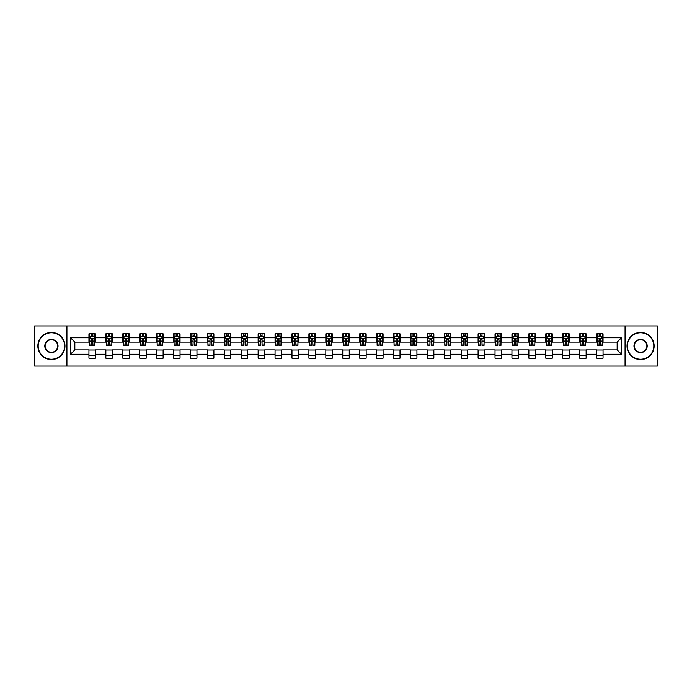 <?xml version="1.0" encoding="UTF-8"?>
<svg xmlns="http://www.w3.org/2000/svg" width="692" height="692" viewBox="0 0 692 692"><rect width="100%" height="100%" fill="white"/><g stroke="black" fill="none" stroke-linecap="round" stroke-linejoin="round"><path stroke-width="1.04" d="M625.075 366.068L657.4 366.068L657.4 325.932L625.075 325.932L625.075 366.068L66.925 366.068L66.925 325.932L34.6 325.932L34.6 366.068L66.925 366.068M625.075 325.932L66.925 325.932M603.061 337.757L603.061 333.795L596.556 333.795L596.556 337.757L586.141 337.757L586.141 333.795L579.628 333.795L579.628 337.757L569.222 337.757L569.222 333.795L562.708 333.795L562.708 337.757L552.303 337.757L552.303 333.795L545.789 333.795L545.789 337.757L535.374 337.757L535.374 333.795L528.87 333.795L528.87 337.757L518.455 337.757L518.455 333.795L511.95 333.795L511.95 337.757L501.536 337.757L501.536 333.795L495.031 333.795L495.031 337.757L484.616 337.757L484.616 333.795L478.111 333.795L478.111 337.757L467.697 337.757L467.697 333.795L461.192 333.795L461.192 337.757L450.777 337.757L450.777 333.795L444.273 333.795L444.273 337.757L433.858 337.757L433.858 333.795L427.345 333.795L427.345 337.757L416.939 337.757L416.939 333.795L410.425 333.795L410.425 337.757L400.019 337.757L400.019 333.795L393.506 333.795L393.506 337.757L383.091 337.757L383.091 333.795L376.586 333.795L376.586 337.757L366.172 337.757L366.172 333.795L359.667 333.795L359.667 337.757L349.252 337.757L349.252 333.795L342.748 333.795L342.748 337.757L332.333 337.757L332.333 333.795L325.828 333.795L325.828 337.757L315.414 337.757L315.414 333.795L308.909 333.795L308.909 337.757L298.494 337.757L298.494 333.795L291.981 333.795L291.981 337.757L281.575 337.757L281.575 333.795L275.061 333.795L275.061 337.757L264.655 337.757L264.655 333.795L258.142 333.795L258.142 337.757L247.727 337.757L247.727 333.795L241.223 333.795L241.223 337.757L230.808 337.757L230.808 333.795L224.303 333.795L224.303 337.757L213.889 337.757L213.889 333.795L207.384 333.795L207.384 337.757L196.969 337.757L196.969 333.795L190.464 333.795L190.464 337.757L180.05 337.757L180.05 333.795L173.545 333.795L173.545 337.757L163.13 337.757L163.13 333.795L156.626 333.795L156.626 337.757L146.211 337.757L146.211 333.795L139.697 333.795L139.697 337.757L129.292 337.757L129.292 333.795L122.778 333.795L122.778 337.757L112.372 337.757L112.372 333.795L105.859 333.795L105.859 337.757L95.444 337.757L95.444 333.795L88.939 333.795L88.939 337.757L70.498 337.757L70.498 354.243L74.84 349.901L88.939 349.901L88.939 358.205L95.444 358.205L95.444 349.901L105.859 349.901L105.859 358.205L112.372 358.205L112.372 349.901L122.778 349.901L122.778 358.205L129.292 358.205L129.292 349.901L139.697 349.901L139.697 358.205L146.211 358.205L146.211 349.901L156.626 349.901L156.626 358.205L163.13 358.205L163.13 349.901L173.545 349.901L173.545 358.205L180.05 358.205L180.05 349.901L190.464 349.901L190.464 358.205L196.969 358.205L196.969 349.901L207.384 349.901L207.384 358.205L213.889 358.205L213.889 349.901L224.303 349.901L224.303 358.205L230.808 358.205L230.808 349.901L241.223 349.901L241.223 358.205L247.727 358.205L247.727 349.901L258.142 349.901L258.142 358.205L264.655 358.205L264.655 349.901L275.061 349.901L275.061 358.205L281.575 358.205L281.575 349.901L291.981 349.901L291.981 358.205L298.494 358.205L298.494 349.901L308.909 349.901L308.909 358.205L315.414 358.205L315.414 349.901L325.828 349.901L325.828 358.205L332.333 358.205L332.333 349.901L342.748 349.901L342.748 358.205L349.252 358.205L349.252 349.901L359.667 349.901L359.667 358.205L366.172 358.205L366.172 349.901L376.586 349.901L376.586 358.205L383.091 358.205L383.091 349.901L393.506 349.901L393.506 358.205L400.019 358.205L400.019 349.901L410.425 349.901L410.425 358.205L416.939 358.205L416.939 349.901L427.345 349.901L427.345 358.205L433.858 358.205L433.858 349.901L444.273 349.901L444.273 358.205L450.777 358.205L450.777 349.901L461.192 349.901L461.192 358.205L467.697 358.205L467.697 349.901L478.111 349.901L478.111 358.205L484.616 358.205L484.616 349.901L495.031 349.901L495.031 358.205L501.536 358.205L501.536 349.901L511.95 349.901L511.95 358.205L518.455 358.205L518.455 349.901L528.87 349.901L528.87 358.205L535.374 358.205L535.374 349.901L545.789 349.901L545.789 358.205L552.303 358.205L552.303 349.901L562.708 349.901L562.708 358.205L569.222 358.205L569.222 349.901L579.628 349.901L579.628 358.205L586.141 358.205L586.141 349.901L596.556 349.901L596.556 358.205L603.061 358.205L603.061 349.901L617.16 349.901L617.16 342.099L603.061 342.099L603.061 337.757L621.502 337.757L621.502 354.243L603.061 354.243M596.556 354.243L586.141 354.243M579.628 354.243L569.222 354.243M562.708 354.243L552.303 354.243M545.789 354.243L535.374 354.243M528.87 354.243L518.455 354.243M511.95 354.243L501.536 354.243M495.031 354.243L484.616 354.243M478.111 354.243L467.697 354.243M461.192 354.243L450.777 354.243M444.273 354.243L433.858 354.243M427.345 354.243L416.939 354.243M410.425 354.243L400.019 354.243M393.506 354.243L383.091 354.243M376.586 354.243L366.172 354.243M359.667 354.243L349.252 354.243M342.748 354.243L332.333 354.243M325.828 354.243L315.414 354.243M308.909 354.243L298.494 354.243M291.981 354.243L281.575 354.243M275.061 354.243L264.655 354.243M258.142 354.243L247.727 354.243M241.223 354.243L230.808 354.243M224.303 354.243L213.889 354.243M207.384 354.243L196.969 354.243M190.464 354.243L180.05 354.243M173.545 354.243L163.13 354.243M156.626 354.243L146.211 354.243M139.697 354.243L129.292 354.243M122.778 354.243L112.372 354.243M105.859 354.243L95.444 354.243M88.939 354.243L70.498 354.243M596.556 337.757L596.556 342.099L586.141 342.099L586.141 337.757M579.628 337.757L579.628 342.099L569.222 342.099L569.222 337.757M562.708 337.757L562.708 342.099L552.303 342.099L552.303 337.757M545.789 337.757L545.789 342.099L535.374 342.099L535.374 337.757M528.87 337.757L528.87 342.099L518.455 342.099L518.455 337.757M511.95 337.757L511.95 342.099L501.536 342.099L501.536 337.757M495.031 337.757L495.031 342.099L484.616 342.099L484.616 337.757M478.111 337.757L478.111 342.099L467.697 342.099L467.697 337.757M461.192 337.757L461.192 342.099L450.777 342.099L450.777 337.757M444.273 337.757L444.273 342.099L433.858 342.099L433.858 337.757M427.345 337.757L427.345 342.099L416.939 342.099L416.939 337.757M410.425 337.757L410.425 342.099L400.019 342.099L400.019 337.757M393.506 337.757L393.506 342.099L383.091 342.099L383.091 337.757M376.586 337.757L376.586 342.099L366.172 342.099L366.172 337.757M359.667 337.757L359.667 342.099L349.252 342.099L349.252 337.757M342.748 337.757L342.748 342.099L332.333 342.099L332.333 337.757M325.828 337.757L325.828 342.099L315.414 342.099L315.414 337.757M308.909 337.757L308.909 342.099L298.494 342.099L298.494 337.757M291.981 337.757L291.981 342.099L281.575 342.099L281.575 337.757M275.061 337.757L275.061 342.099L264.655 342.099L264.655 337.757M258.142 337.757L258.142 342.099L247.727 342.099L247.727 337.757M241.223 337.757L241.223 342.099L230.808 342.099L230.808 337.757M224.303 337.757L224.303 342.099L213.889 342.099L213.889 337.757M207.384 337.757L207.384 342.099L196.969 342.099L196.969 337.757M190.464 337.757L190.464 342.099L180.05 342.099L180.05 337.757M173.545 337.757L173.545 342.099L163.13 342.099L163.13 337.757M156.626 337.757L156.626 342.099L146.211 342.099L146.211 337.757M139.697 337.757L139.697 342.099L129.292 342.099L129.292 337.757M122.778 337.757L122.778 342.099L112.372 342.099L112.372 337.757M105.859 337.757L105.859 342.099L95.444 342.099L95.444 337.757M88.939 337.757L88.939 342.099L74.84 342.099L70.498 337.757M74.84 342.099L74.84 349.901M621.502 354.243L617.16 349.901M617.16 342.099L621.502 337.757M88.939 336.511L89.484 336.511M91.543 336.511L92.849 336.511M94.908 336.511L95.444 336.511M88.939 341.986L89.484 341.986M91.543 341.986L92.849 341.986M94.908 341.986L95.444 341.986M88.939 350.014L95.444 350.014M88.939 355.489L95.444 355.489M105.859 350.014L112.372 350.014M105.859 355.489L112.372 355.489M105.859 336.511L106.404 336.511M108.462 336.511L109.769 336.511M111.827 336.511L112.372 336.511M105.859 341.986L106.404 341.986M108.462 341.986L109.769 341.986M111.827 341.986L112.372 341.986M122.778 350.014L129.292 350.014M122.778 355.489L129.292 355.489M122.778 336.511L123.323 336.511M125.382 336.511L126.688 336.511M128.747 336.511L129.292 336.511M122.778 341.986L123.323 341.986M125.382 341.986L126.688 341.986M128.747 341.986L129.292 341.986M139.697 350.014L146.211 350.014M139.697 355.489L146.211 355.489M139.697 336.511L140.242 336.511M142.301 336.511L143.607 336.511M145.666 336.511L146.211 336.511M139.697 341.986L140.242 341.986M142.301 341.986L143.607 341.986M145.666 341.986L146.211 341.986M156.626 350.014L163.13 350.014M156.626 355.489L163.13 355.489M156.626 336.511L157.162 336.511M159.229 336.511L160.527 336.511M162.585 336.511L163.13 336.511M156.626 341.986L157.162 341.986M159.229 341.986L160.527 341.986M162.585 341.986L163.13 341.986M173.545 350.014L180.05 350.014M173.545 355.489L180.05 355.489M173.545 336.511L174.081 336.511M176.149 336.511L177.446 336.511M179.505 336.511L180.05 336.511M173.545 341.986L174.081 341.986M176.149 341.986L177.446 341.986M179.505 341.986L180.05 341.986M190.464 350.014L196.969 350.014M190.464 355.489L196.969 355.489M190.464 336.511L191.009 336.511M193.068 336.511L194.365 336.511M196.424 336.511L196.969 336.511M190.464 341.986L191.009 341.986M193.068 341.986L194.365 341.986M196.424 341.986L196.969 341.986M207.384 350.014L213.889 350.014M207.384 355.489L213.889 355.489M207.384 336.511L207.929 336.511M209.987 336.511L211.285 336.511M213.352 336.511L213.889 336.511M207.384 341.986L207.929 341.986M209.987 341.986L211.285 341.986M213.352 341.986L213.889 341.986M224.303 350.014L230.808 350.014M224.303 355.489L230.808 355.489M224.303 336.511L224.848 336.511M226.907 336.511L228.204 336.511M230.272 336.511L230.808 336.511M224.303 341.986L224.848 341.986M226.907 341.986L228.204 341.986M230.272 341.986L230.808 341.986M241.223 350.014L247.727 350.014M241.223 355.489L247.727 355.489M241.223 336.511L241.767 336.511M243.826 336.511L245.132 336.511M247.191 336.511L247.727 336.511M241.223 341.986L241.767 341.986M243.826 341.986L245.132 341.986M247.191 341.986L247.727 341.986M258.142 350.014L264.655 350.014M258.142 355.489L264.655 355.489M258.142 336.511L258.687 336.511M260.746 336.511L262.052 336.511M264.11 336.511L264.655 336.511M258.142 341.986L258.687 341.986M260.746 341.986L262.052 341.986M264.11 341.986L264.655 341.986M275.061 350.014L281.575 350.014M275.061 355.489L281.575 355.489M275.061 336.511L275.606 336.511M277.665 336.511L278.971 336.511M281.03 336.511L281.575 336.511M275.061 341.986L275.606 341.986M277.665 341.986L278.971 341.986M281.03 341.986L281.575 341.986M291.981 350.014L298.494 350.014M291.981 355.489L298.494 355.489M291.981 336.511L292.526 336.511M294.584 336.511L295.891 336.511M297.949 336.511L298.494 336.511M291.981 341.986L292.526 341.986M294.584 341.986L295.891 341.986M297.949 341.986L298.494 341.986M308.909 350.014L315.414 350.014M308.909 355.489L315.414 355.489M308.909 336.511L309.445 336.511M311.512 336.511L312.81 336.511M314.869 336.511L315.414 336.511M308.909 341.986L309.445 341.986M311.512 341.986L312.81 341.986M314.869 341.986L315.414 341.986M325.828 350.014L332.333 350.014M325.828 355.489L332.333 355.489M325.828 336.511L326.365 336.511M328.432 336.511L329.729 336.511M331.788 336.511L332.333 336.511M325.828 341.986L326.365 341.986M328.432 341.986L329.729 341.986M331.788 341.986L332.333 341.986M342.748 350.014L349.252 350.014M342.748 355.489L349.252 355.489M342.748 336.511L343.293 336.511M345.351 336.511L346.649 336.511M348.707 336.511L349.252 336.511M342.748 341.986L343.293 341.986M345.351 341.986L346.649 341.986M348.707 341.986L349.252 341.986M359.667 350.014L366.172 350.014M359.667 355.489L366.172 355.489M359.667 336.511L360.212 336.511M362.271 336.511L363.568 336.511M365.635 336.511L366.172 336.511M359.667 341.986L360.212 341.986M362.271 341.986L363.568 341.986M365.635 341.986L366.172 341.986M376.586 350.014L383.091 350.014M376.586 355.489L383.091 355.489M376.586 336.511L377.131 336.511M379.19 336.511L380.488 336.511M382.555 336.511L383.091 336.511M376.586 341.986L377.131 341.986M379.19 341.986L380.488 341.986M382.555 341.986L383.091 341.986M393.506 350.014L400.019 350.014M393.506 355.489L400.019 355.489M393.506 336.511L394.051 336.511M396.109 336.511L397.416 336.511M399.474 336.511L400.019 336.511M393.506 341.986L394.051 341.986M396.109 341.986L397.416 341.986M399.474 341.986L400.019 341.986M410.425 350.014L416.939 350.014M410.425 355.489L416.939 355.489M410.425 336.511L410.97 336.511M413.029 336.511L414.335 336.511M416.394 336.511L416.939 336.511M410.425 341.986L410.97 341.986M413.029 341.986L414.335 341.986M416.394 341.986L416.939 341.986M427.345 350.014L433.858 350.014M427.345 355.489L433.858 355.489M427.345 336.511L427.89 336.511M429.948 336.511L431.254 336.511M433.313 336.511L433.858 336.511M427.345 341.986L427.89 341.986M429.948 341.986L431.254 341.986M433.313 341.986L433.858 341.986M444.273 350.014L450.777 350.014M444.273 355.489L450.777 355.489M444.273 336.511L444.809 336.511M446.868 336.511L448.174 336.511M450.233 336.511L450.777 336.511M444.273 341.986L444.809 341.986M446.868 341.986L448.174 341.986M450.233 341.986L450.777 341.986M461.192 350.014L467.697 350.014M461.192 355.489L467.697 355.489M461.192 336.511L461.728 336.511M463.796 336.511L465.093 336.511M467.152 336.511L467.697 336.511M461.192 341.986L461.728 341.986M463.796 341.986L465.093 341.986M467.152 341.986L467.697 341.986M478.111 350.014L484.616 350.014M478.111 355.489L484.616 355.489M478.111 336.511L478.648 336.511M480.715 336.511L482.013 336.511M484.071 336.511L484.616 336.511M478.111 341.986L478.648 341.986M480.715 341.986L482.013 341.986M484.071 341.986L484.616 341.986M495.031 350.014L501.536 350.014M495.031 355.489L501.536 355.489M495.031 336.511L495.576 336.511M497.634 336.511L498.932 336.511M500.991 336.511L501.536 336.511M495.031 341.986L495.576 341.986M497.634 341.986L498.932 341.986M500.991 341.986L501.536 341.986M511.95 350.014L518.455 350.014M511.95 355.489L518.455 355.489M511.95 336.511L512.495 336.511M514.554 336.511L515.851 336.511M517.919 336.511L518.455 336.511M511.95 341.986L512.495 341.986M514.554 341.986L515.851 341.986M517.919 341.986L518.455 341.986M528.87 350.014L535.374 350.014M528.87 355.489L535.374 355.489M528.87 336.511L529.415 336.511M531.473 336.511L532.771 336.511M534.838 336.511L535.374 336.511M528.87 341.986L529.415 341.986M531.473 341.986L532.771 341.986M534.838 341.986L535.374 341.986M545.789 350.014L552.303 350.014M545.789 355.489L552.303 355.489M545.789 336.511L546.334 336.511M548.393 336.511L549.699 336.511M551.758 336.511L552.303 336.511M545.789 341.986L546.334 341.986M548.393 341.986L549.699 341.986M551.758 341.986L552.303 341.986M562.708 350.014L569.222 350.014M562.708 355.489L569.222 355.489M562.708 336.511L563.253 336.511M565.312 336.511L566.618 336.511M568.677 336.511L569.222 336.511M562.708 341.986L563.253 341.986M565.312 341.986L566.618 341.986M568.677 341.986L569.222 341.986M579.628 350.014L586.141 350.014M579.628 355.489L586.141 355.489M579.628 336.511L580.173 336.511M582.231 336.511L583.538 336.511M585.596 336.511L586.141 336.511M579.628 341.986L580.173 341.986M582.231 341.986L583.538 341.986M585.596 341.986L586.141 341.986M596.556 350.014L603.061 350.014M596.556 355.489L603.061 355.489M596.556 336.511L597.092 336.511M599.151 336.511L600.457 336.511M602.516 336.511L603.061 336.511M596.556 341.986L597.092 341.986M599.151 341.986L600.457 341.986M602.516 341.986L603.061 341.986M92.849 335.205L91.543 335.205M94.908 343.993L92.849 343.993L92.849 345.351L94.908 345.351L94.908 338.734L93.818 336.563L90.566 336.563L89.484 338.734L89.484 345.351L91.543 345.351L91.543 343.993L89.484 343.993M89.484 338.734L89.484 333.795M94.908 338.734L94.908 333.795M91.543 336.563L91.543 333.795M92.849 333.795L92.849 336.563M92.849 343.993L92.849 339.547L91.543 339.547L91.543 343.993M51.416 332.765A13.235 13.235 0 0 0 38.181 346A13.235 13.235 0 0 0 51.416 359.235A13.235 13.235 0 0 0 64.641 346A13.235 13.235 0 0 0 51.416 332.765M51.416 359.555A13.555 13.555 0 0 1 37.852 346A13.555 13.555 0 0 1 51.416 332.445A13.555 13.555 0 0 1 64.97 346A13.555 13.555 0 0 1 51.416 359.555M51.416 339.383A6.617 6.617 0 0 1 58.024 346A6.617 6.617 0 0 1 51.416 352.617A6.617 6.617 0 0 1 44.798 346A6.617 6.617 0 0 1 51.416 339.383M51.416 352.289A6.289 6.289 0 0 0 57.704 346A6.289 6.289 0 0 0 51.416 339.711A6.289 6.289 0 0 0 45.118 346A6.289 6.289 0 0 0 51.416 352.289M640.584 332.765A13.235 13.235 0 0 0 627.359 346A13.235 13.235 0 0 0 640.584 359.235A13.235 13.235 0 0 0 653.819 346A13.235 13.235 0 0 0 640.584 332.765M640.584 359.555A13.555 13.555 0 0 1 627.03 346A13.555 13.555 0 0 1 640.584 332.445A13.555 13.555 0 0 1 654.148 346A13.555 13.555 0 0 1 640.584 359.555M640.584 339.383A6.617 6.617 0 0 1 647.202 346A6.617 6.617 0 0 1 640.584 352.617A6.617 6.617 0 0 1 633.976 346A6.617 6.617 0 0 1 640.584 339.383M640.584 352.289A6.289 6.289 0 0 0 646.882 346A6.289 6.289 0 0 0 640.584 339.711A6.289 6.289 0 0 0 634.296 346A6.289 6.289 0 0 0 640.584 352.289M109.769 335.205L108.462 335.205M111.827 343.993L109.769 343.993L109.769 345.351L111.827 345.351L111.827 338.734L110.746 336.563L107.485 336.563L106.404 338.734L106.404 345.351L108.462 345.351L108.462 343.993L106.404 343.993M106.404 338.734L106.404 333.795M111.827 338.734L111.827 333.795M108.462 336.563L108.462 333.795M109.769 333.795L109.769 336.563M109.769 343.993L109.769 339.547L108.462 339.547L108.462 343.993M126.688 335.205L125.382 335.205M128.747 343.993L126.688 343.993L126.688 345.351L128.747 345.351L128.747 338.734L127.665 336.563L124.404 336.563L123.323 338.734L123.323 345.351L125.382 345.351L125.382 343.993L123.323 343.993M123.323 338.734L123.323 333.795M128.747 338.734L128.747 333.795M125.382 336.563L125.382 333.795M126.688 333.795L126.688 336.563M126.688 343.993L126.688 339.547L125.382 339.547L125.382 343.993M143.607 335.205L142.301 335.205M145.666 343.993L143.607 343.993L143.607 345.351L145.666 345.351L145.666 338.734L144.585 336.563L141.332 336.563L140.242 338.734L140.242 345.351L142.301 345.351L142.301 343.993L140.242 343.993M140.242 338.734L140.242 333.795M145.666 338.734L145.666 333.795M142.301 336.563L142.301 333.795M143.607 333.795L143.607 336.563M143.607 343.993L143.607 339.547L142.301 339.547L142.301 343.993M160.527 335.205L159.229 335.205M162.585 343.993L160.527 343.993L160.527 345.351L162.585 345.351L162.585 338.734L161.504 336.563L158.252 336.563L157.162 338.734L157.162 345.351L159.229 345.351L159.229 343.993L157.162 343.993M157.162 338.734L157.162 333.795M162.585 338.734L162.585 333.795M159.229 336.563L159.229 333.795M160.527 333.795L160.527 336.563M160.527 343.993L160.527 339.547L159.229 339.547L159.229 343.993M177.446 335.205L176.149 335.205M179.505 343.993L177.446 343.993L177.446 345.351L179.505 345.351L179.505 338.734L178.424 336.563L175.171 336.563L174.081 338.734L174.081 345.351L176.149 345.351L176.149 343.993L174.081 343.993M174.081 338.734L174.081 333.795M179.505 338.734L179.505 333.795M176.149 336.563L176.149 333.795M177.446 333.795L177.446 336.563M177.446 343.993L177.446 339.547L176.149 339.547L176.149 343.993M194.365 335.205L193.068 335.205M196.424 343.993L194.365 343.993L194.365 345.351L196.424 345.351L196.424 338.734L195.343 336.563L192.091 336.563L191.009 338.734L191.009 345.351L193.068 345.351L193.068 343.993L191.009 343.993M191.009 338.734L191.009 333.795M196.424 338.734L196.424 333.795M193.068 336.563L193.068 333.795M194.365 333.795L194.365 336.563M194.365 343.993L194.365 339.547L193.068 339.547L193.068 343.993M211.285 335.205L209.987 335.205M213.352 343.993L211.285 343.993L211.285 345.351L213.352 345.351L213.352 338.734L212.262 336.563L209.01 336.563L207.929 338.734L207.929 345.351L209.987 345.351L209.987 343.993L207.929 343.993M207.929 338.734L207.929 333.795M213.352 338.734L213.352 333.795M209.987 336.563L209.987 333.795M211.285 333.795L211.285 336.563M211.285 343.993L211.285 339.547L209.987 339.547L209.987 343.993M228.204 335.205L226.907 335.205M230.272 343.993L228.204 343.993L228.204 345.351L230.272 345.351L230.272 338.734L229.182 336.563L225.929 336.563L224.848 338.734L224.848 345.351L226.907 345.351L226.907 343.993L224.848 343.993M224.848 338.734L224.848 333.795M230.272 338.734L230.272 333.795M226.907 336.563L226.907 333.795M228.204 333.795L228.204 336.563M228.204 343.993L228.204 339.547L226.907 339.547L226.907 343.993M245.132 335.205L243.826 335.205M247.191 343.993L245.132 343.993L245.132 345.351L247.191 345.351L247.191 338.734L246.101 336.563L242.849 336.563L241.767 338.734L241.767 345.351L243.826 345.351L243.826 343.993L241.767 343.993M241.767 338.734L241.767 333.795M247.191 338.734L247.191 333.795M243.826 336.563L243.826 333.795M245.132 333.795L245.132 336.563M245.132 343.993L245.132 339.547L243.826 339.547L243.826 343.993M262.052 335.205L260.746 335.205M264.11 343.993L262.052 343.993L262.052 345.351L264.11 345.351L264.11 338.734L263.029 336.563L259.768 336.563L258.687 338.734L258.687 345.351L260.746 345.351L260.746 343.993L258.687 343.993M258.687 338.734L258.687 333.795M264.11 338.734L264.11 333.795M260.746 336.563L260.746 333.795M262.052 333.795L262.052 336.563M262.052 343.993L262.052 339.547L260.746 339.547L260.746 343.993M278.971 335.205L277.665 335.205M281.03 343.993L278.971 343.993L278.971 345.351L281.03 345.351L281.03 338.734L279.949 336.563L276.688 336.563L275.606 338.734L275.606 345.351L277.665 345.351L277.665 343.993L275.606 343.993M275.606 338.734L275.606 333.795M281.03 338.734L281.03 333.795M277.665 336.563L277.665 333.795M278.971 333.795L278.971 336.563M278.971 343.993L278.971 339.547L277.665 339.547L277.665 343.993M295.891 335.205L294.584 335.205M297.949 343.993L295.891 343.993L295.891 345.351L297.949 345.351L297.949 338.734L296.868 336.563L293.616 336.563L292.526 338.734L292.526 345.351L294.584 345.351L294.584 343.993L292.526 343.993M292.526 338.734L292.526 333.795M297.949 338.734L297.949 333.795M294.584 336.563L294.584 333.795M295.891 333.795L295.891 336.563M295.891 343.993L295.891 339.547L294.584 339.547L294.584 343.993M312.81 335.205L311.512 335.205M314.869 343.993L312.81 343.993L312.81 345.351L314.869 345.351L314.869 338.734L313.787 336.563L310.535 336.563L309.445 338.734L309.445 345.351L311.512 345.351L311.512 343.993L309.445 343.993M309.445 338.734L309.445 333.795M314.869 338.734L314.869 333.795M311.512 336.563L311.512 333.795M312.81 333.795L312.81 336.563M312.81 343.993L312.81 339.547L311.512 339.547L311.512 343.993M329.729 335.205L328.432 335.205M331.788 343.993L329.729 343.993L329.729 345.351L331.788 345.351L331.788 338.734L330.707 336.563L327.454 336.563L326.365 338.734L326.365 345.351L328.432 345.351L328.432 343.993L326.365 343.993M326.365 338.734L326.365 333.795M331.788 338.734L331.788 333.795M328.432 336.563L328.432 333.795M329.729 333.795L329.729 336.563M329.729 343.993L329.729 339.547L328.432 339.547L328.432 343.993M346.649 335.205L345.351 335.205M348.707 343.993L346.649 343.993L346.649 345.351L348.707 345.351L348.707 338.734L347.626 336.563L344.374 336.563L343.293 338.734L343.293 345.351L345.351 345.351L345.351 343.993L343.293 343.993M343.293 338.734L343.293 333.795M348.707 338.734L348.707 333.795M345.351 336.563L345.351 333.795M346.649 333.795L346.649 336.563M346.649 343.993L346.649 339.547L345.351 339.547L345.351 343.993M363.568 335.205L362.271 335.205M365.635 343.993L363.568 343.993L363.568 345.351L365.635 345.351L365.635 338.734L364.546 336.563L361.293 336.563L360.212 338.734L360.212 345.351L362.271 345.351L362.271 343.993L360.212 343.993M360.212 338.734L360.212 333.795M365.635 338.734L365.635 333.795M362.271 336.563L362.271 333.795M363.568 333.795L363.568 336.563M363.568 343.993L363.568 339.547L362.271 339.547L362.271 343.993M380.488 335.205L379.19 335.205M382.555 343.993L380.488 343.993L380.488 345.351L382.555 345.351L382.555 338.734L381.465 336.563L378.213 336.563L377.131 338.734L377.131 345.351L379.19 345.351L379.19 343.993L377.131 343.993M377.131 338.734L377.131 333.795M382.555 338.734L382.555 333.795M379.19 336.563L379.19 333.795M380.488 333.795L380.488 336.563M380.488 343.993L380.488 339.547L379.19 339.547L379.19 343.993M397.416 335.205L396.109 335.205M399.474 343.993L397.416 343.993L397.416 345.351L399.474 345.351L399.474 338.734L398.384 336.563L395.132 336.563L394.051 338.734L394.051 345.351L396.109 345.351L396.109 343.993L394.051 343.993M394.051 338.734L394.051 333.795M399.474 338.734L399.474 333.795M396.109 336.563L396.109 333.795M397.416 333.795L397.416 336.563M397.416 343.993L397.416 339.547L396.109 339.547L396.109 343.993M414.335 335.205L413.029 335.205M416.394 343.993L414.335 343.993L414.335 345.351L416.394 345.351L416.394 338.734L415.312 336.563L412.051 336.563L410.97 338.734L410.97 345.351L413.029 345.351L413.029 343.993L410.97 343.993M410.97 338.734L410.97 333.795M416.394 338.734L416.394 333.795M413.029 336.563L413.029 333.795M414.335 333.795L414.335 336.563M414.335 343.993L414.335 339.547L413.029 339.547L413.029 343.993M431.254 335.205L429.948 335.205M433.313 343.993L431.254 343.993L431.254 345.351L433.313 345.351L433.313 338.734L432.232 336.563L428.971 336.563L427.89 338.734L427.89 345.351L429.948 345.351L429.948 343.993L427.89 343.993M427.89 338.734L427.89 333.795M433.313 338.734L433.313 333.795M429.948 336.563L429.948 333.795M431.254 333.795L431.254 336.563M431.254 343.993L431.254 339.547L429.948 339.547L429.948 343.993M448.174 335.205L446.868 335.205M450.233 343.993L448.174 343.993L448.174 345.351L450.233 345.351L450.233 338.734L449.151 336.563L445.899 336.563L444.809 338.734L444.809 345.351L446.868 345.351L446.868 343.993L444.809 343.993M444.809 338.734L444.809 333.795M450.233 338.734L450.233 333.795M446.868 336.563L446.868 333.795M448.174 333.795L448.174 336.563M448.174 343.993L448.174 339.547L446.868 339.547L446.868 343.993M465.093 335.205L463.796 335.205M467.152 343.993L465.093 343.993L465.093 345.351L467.152 345.351L467.152 338.734L466.071 336.563L462.818 336.563L461.728 338.734L461.728 345.351L463.796 345.351L463.796 343.993L461.728 343.993M461.728 338.734L461.728 333.795M467.152 338.734L467.152 333.795M463.796 336.563L463.796 333.795M465.093 333.795L465.093 336.563M465.093 343.993L465.093 339.547L463.796 339.547L463.796 343.993M482.013 335.205L480.715 335.205M484.071 343.993L482.013 343.993L482.013 345.351L484.071 345.351L484.071 338.734L482.99 336.563L479.738 336.563L478.648 338.734L478.648 345.351L480.715 345.351L480.715 343.993L478.648 343.993M478.648 338.734L478.648 333.795M484.071 338.734L484.071 333.795M480.715 336.563L480.715 333.795M482.013 333.795L482.013 336.563M482.013 343.993L482.013 339.547L480.715 339.547L480.715 343.993M498.932 335.205L497.634 335.205M500.991 343.993L498.932 343.993L498.932 345.351L500.991 345.351L500.991 338.734L499.909 336.563L496.657 336.563L495.576 338.734L495.576 345.351L497.634 345.351L497.634 343.993L495.576 343.993M495.576 338.734L495.576 333.795M500.991 338.734L500.991 333.795M497.634 336.563L497.634 333.795M498.932 333.795L498.932 336.563M498.932 343.993L498.932 339.547L497.634 339.547L497.634 343.993M515.851 335.205L514.554 335.205M517.919 343.993L515.851 343.993L515.851 345.351L517.919 345.351L517.919 338.734L516.829 336.563L513.576 336.563L512.495 338.734L512.495 345.351L514.554 345.351L514.554 343.993L512.495 343.993M512.495 338.734L512.495 333.795M517.919 338.734L517.919 333.795M514.554 336.563L514.554 333.795M515.851 333.795L515.851 336.563M515.851 343.993L515.851 339.547L514.554 339.547L514.554 343.993M532.771 335.205L531.473 335.205M534.838 343.993L532.771 343.993L532.771 345.351L534.838 345.351L534.838 338.734L533.748 336.563L530.496 336.563L529.415 338.734L529.415 345.351L531.473 345.351L531.473 343.993L529.415 343.993M529.415 338.734L529.415 333.795M534.838 338.734L534.838 333.795M531.473 336.563L531.473 333.795M532.771 333.795L532.771 336.563M532.771 343.993L532.771 339.547L531.473 339.547L531.473 343.993M549.699 335.205L548.393 335.205M551.758 343.993L549.699 343.993L549.699 345.351L551.758 345.351L551.758 338.734L550.668 336.563L547.415 336.563L546.334 338.734L546.334 345.351L548.393 345.351L548.393 343.993L546.334 343.993M546.334 338.734L546.334 333.795M551.758 338.734L551.758 333.795M548.393 336.563L548.393 333.795M549.699 333.795L549.699 336.563M549.699 343.993L549.699 339.547L548.393 339.547L548.393 343.993M566.618 335.205L565.312 335.205M568.677 343.993L566.618 343.993L566.618 345.351L568.677 345.351L568.677 338.734L567.596 336.563L564.335 336.563L563.253 338.734L563.253 345.351L565.312 345.351L565.312 343.993L563.253 343.993M563.253 338.734L563.253 333.795M568.677 338.734L568.677 333.795M565.312 336.563L565.312 333.795M566.618 333.795L566.618 336.563M566.618 343.993L566.618 339.547L565.312 339.547L565.312 343.993M583.538 335.205L582.231 335.205M585.596 343.993L583.538 343.993L583.538 345.351L585.596 345.351L585.596 338.734L584.515 336.563L581.254 336.563L580.173 338.734L580.173 345.351L582.231 345.351L582.231 343.993L580.173 343.993M580.173 338.734L580.173 333.795M585.596 338.734L585.596 333.795M582.231 336.563L582.231 333.795M583.538 333.795L583.538 336.563M583.538 343.993L583.538 339.547L582.231 339.547L582.231 343.993M600.457 335.205L599.151 335.205M602.516 343.993L600.457 343.993L600.457 345.351L602.516 345.351L602.516 338.734L601.434 336.563L598.182 336.563L597.092 338.734L597.092 345.351L599.151 345.351L599.151 343.993L597.092 343.993M597.092 338.734L597.092 333.795M602.516 338.734L602.516 333.795M599.151 336.563L599.151 333.795M600.457 333.795L600.457 336.563M600.457 343.993L600.457 339.547L599.151 339.547L599.151 343.993M94.882 338.682L89.51 338.682M89.484 336.693L90.505 336.693M93.887 336.693L94.908 336.693M91.543 341.078L89.484 341.078M94.908 341.078L92.849 341.078M92.849 335.897L91.543 335.897M111.801 338.682L106.43 338.682M106.404 336.693L107.424 336.693M110.806 336.693L111.827 336.693M108.462 341.078L106.404 341.078M111.827 341.078L109.769 341.078M109.769 335.897L108.462 335.897M128.721 338.682L123.349 338.682M123.323 336.693L124.344 336.693M127.726 336.693L128.747 336.693M125.382 341.078L123.323 341.078M128.747 341.078L126.688 341.078M126.688 335.897L125.382 335.897M145.64 338.682L140.268 338.682M140.242 336.693L141.263 336.693M144.645 336.693L145.666 336.693M142.301 341.078L140.242 341.078M145.666 341.078L143.607 341.078M143.607 335.897L142.301 335.897M162.559 338.682L157.188 338.682M157.162 336.693L158.183 336.693M161.565 336.693L162.585 336.693M159.229 341.078L157.162 341.078M162.585 341.078L160.527 341.078M160.527 335.897L159.229 335.897M179.479 338.682L174.116 338.682M174.081 336.693L175.102 336.693M178.484 336.693L179.505 336.693M176.149 341.078L174.081 341.078M179.505 341.078L177.446 341.078M177.446 335.897L176.149 335.897M196.398 338.682L191.035 338.682M191.009 336.693L192.021 336.693M195.412 336.693L196.424 336.693M193.068 341.078L191.009 341.078M196.424 341.078L194.365 341.078M194.365 335.897L193.068 335.897M213.318 338.682L207.955 338.682M207.929 336.693L208.941 336.693M212.332 336.693L213.352 336.693M209.987 341.078L207.929 341.078M213.352 341.078L211.285 341.078M211.285 335.897L209.987 335.897M230.246 338.682L224.874 338.682M224.848 336.693L225.869 336.693M229.251 336.693L230.272 336.693M226.907 341.078L224.848 341.078M230.272 341.078L228.204 341.078M228.204 335.897L226.907 335.897M247.165 338.682L241.793 338.682M241.767 336.693L242.788 336.693M246.17 336.693L247.191 336.693M243.826 341.078L241.767 341.078M247.191 341.078L245.132 341.078M245.132 335.897L243.826 335.897M264.084 338.682L258.713 338.682M258.687 336.693L259.708 336.693M263.09 336.693L264.11 336.693M260.746 341.078L258.687 341.078M264.11 341.078L262.052 341.078M262.052 335.897L260.746 335.897M281.004 338.682L275.632 338.682M275.606 336.693L276.627 336.693M280.009 336.693L281.03 336.693M277.665 341.078L275.606 341.078M281.03 341.078L278.971 341.078M278.971 335.897L277.665 335.897M297.923 338.682L292.552 338.682M292.526 336.693L293.546 336.693M296.929 336.693L297.949 336.693M294.584 341.078L292.526 341.078M297.949 341.078L295.891 341.078M295.891 335.897L294.584 335.897M314.843 338.682L309.471 338.682M309.445 336.693L310.466 336.693M313.848 336.693L314.869 336.693M311.512 341.078L309.445 341.078M314.869 341.078L312.81 341.078M312.81 335.897L311.512 335.897M331.762 338.682L326.399 338.682M326.365 336.693L327.385 336.693M330.767 336.693L331.788 336.693M328.432 341.078L326.365 341.078M331.788 341.078L329.729 341.078M329.729 335.897L328.432 335.897M348.682 338.682L343.318 338.682M343.293 336.693L344.305 336.693M347.695 336.693L348.707 336.693M345.351 341.078L343.293 341.078M348.707 341.078L346.649 341.078M346.649 335.897L345.351 335.897M365.601 338.682L360.238 338.682M360.212 336.693L361.233 336.693M364.615 336.693L365.635 336.693M362.271 341.078L360.212 341.078M365.635 341.078L363.568 341.078M363.568 335.897L362.271 335.897M382.529 338.682L377.157 338.682M377.131 336.693L378.152 336.693M381.534 336.693L382.555 336.693M379.19 341.078L377.131 341.078M382.555 341.078L380.488 341.078M380.488 335.897L379.19 335.897M399.448 338.682L394.077 338.682M394.051 336.693L395.071 336.693M398.454 336.693L399.474 336.693M396.109 341.078L394.051 341.078M399.474 341.078L397.416 341.078M397.416 335.897L396.109 335.897M416.368 338.682L410.996 338.682M410.97 336.693L411.991 336.693M415.373 336.693L416.394 336.693M413.029 341.078L410.97 341.078M416.394 341.078L414.335 341.078M414.335 335.897L413.029 335.897M433.287 338.682L427.916 338.682M427.89 336.693L428.91 336.693M432.292 336.693L433.313 336.693M429.948 341.078L427.89 341.078M433.313 341.078L431.254 341.078M431.254 335.897L429.948 335.897M450.207 338.682L444.835 338.682M444.809 336.693L445.83 336.693M449.212 336.693L450.233 336.693M446.868 341.078L444.809 341.078M450.233 341.078L448.174 341.078M448.174 335.897L446.868 335.897M467.126 338.682L461.754 338.682M461.728 336.693L462.749 336.693M466.131 336.693L467.152 336.693M463.796 341.078L461.728 341.078M467.152 341.078L465.093 341.078M465.093 335.897L463.796 335.897M484.045 338.682L478.682 338.682M478.648 336.693L479.668 336.693M483.059 336.693L484.071 336.693M480.715 341.078L478.648 341.078M484.071 341.078L482.013 341.078M482.013 335.897L480.715 335.897M500.965 338.682L495.602 338.682M495.576 336.693L496.588 336.693M499.979 336.693L500.991 336.693M497.634 341.078L495.576 341.078M500.991 341.078L498.932 341.078M498.932 335.897L497.634 335.897M517.884 338.682L512.521 338.682M512.495 336.693L513.516 336.693M516.898 336.693L517.919 336.693M514.554 341.078L512.495 341.078M517.919 341.078L515.851 341.078M515.851 335.897L514.554 335.897M534.812 338.682L529.441 338.682M529.415 336.693L530.435 336.693M533.817 336.693L534.838 336.693M531.473 341.078L529.415 341.078M534.838 341.078L532.771 341.078M532.771 335.897L531.473 335.897M551.732 338.682L546.36 338.682M546.334 336.693L547.355 336.693M550.737 336.693L551.758 336.693M548.393 341.078L546.334 341.078M551.758 341.078L549.699 341.078M549.699 335.897L548.393 335.897M568.651 338.682L563.279 338.682M563.253 336.693L564.274 336.693M567.656 336.693L568.677 336.693M565.312 341.078L563.253 341.078M568.677 341.078L566.618 341.078M566.618 335.897L565.312 335.897M585.57 338.682L580.199 338.682M580.173 336.693L581.193 336.693M584.576 336.693L585.596 336.693M582.231 341.078L580.173 341.078M585.596 341.078L583.538 341.078M583.538 335.897L582.231 335.897M602.49 338.682L597.118 338.682M597.092 336.693L598.113 336.693M601.495 336.693L602.516 336.693M599.151 341.078L597.092 341.078M602.516 341.078L600.457 341.078M600.457 335.897L599.151 335.897"/></g></svg>
